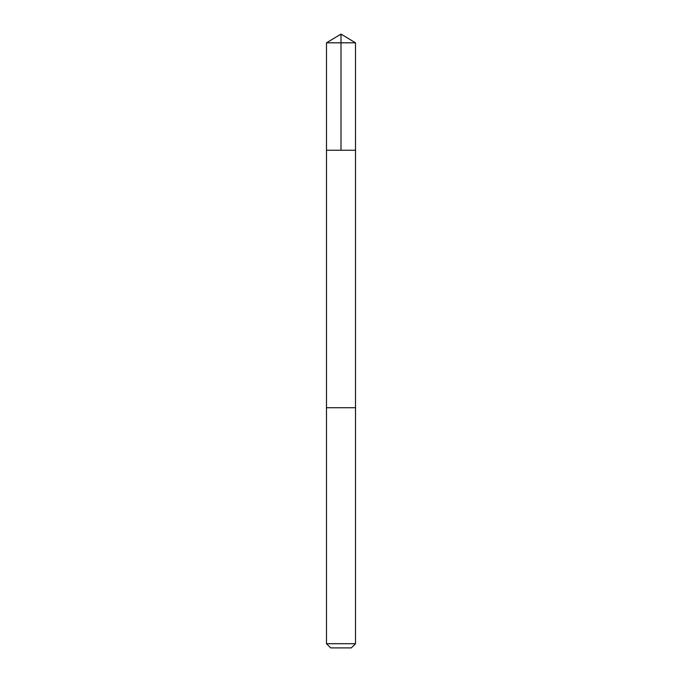 <?xml version="1.0" encoding="UTF-8"?>
<svg xmlns="http://www.w3.org/2000/svg" width="682" height="682" viewBox="0 0 682 682"><rect width="100%" height="100%" fill="white"/><g stroke="black" fill="none" stroke-linecap="round" stroke-linejoin="round"><path stroke-width="1.02" d="M326.49 150.245L355.51 150.245L355.518 42.821L326.482 42.821L326.49 150.245L355.51 150.245L355.51 407.717L326.49 407.717L326.49 150.245M340.642 407.717L326.482 407.717L326.482 643.706L355.518 643.706L355.518 407.717L340.642 407.717M355.518 643.706L351.324 647.9L330.676 647.9L326.482 643.706M341 150.245L341 34.1L326.482 42.821M341 34.1L355.518 42.821"/></g></svg>
